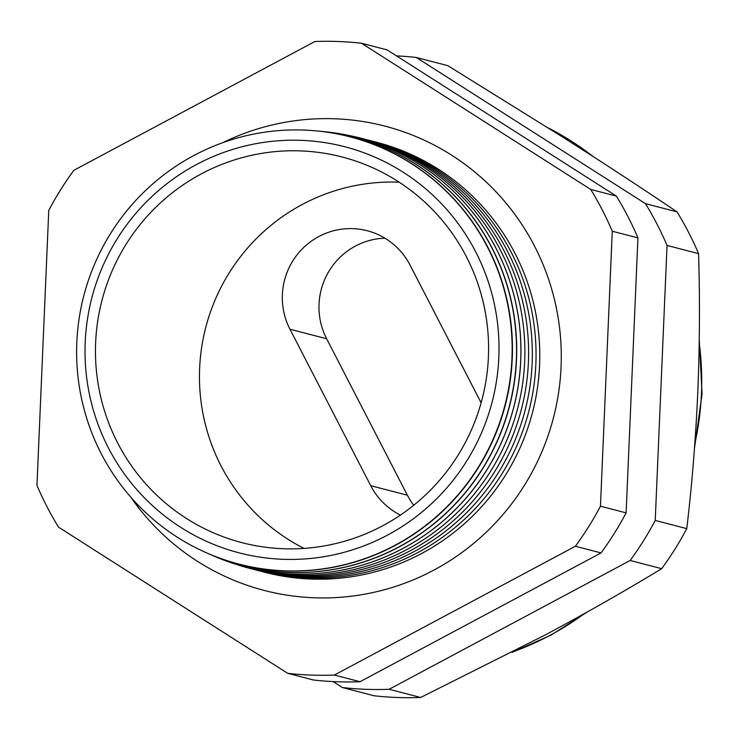 <?xml version="1.0" encoding="UTF-8"?>
<svg xmlns="http://www.w3.org/2000/svg" width="739" height="739" viewBox="0 0 739 739"><rect width="100%" height="100%" fill="white"/><g stroke="black" fill="none" stroke-linecap="round" stroke-linejoin="round"><path stroke-width="1.11" d="M304.015 548.412A193.507 190.754 104.6 0 1 221.035 465.866A193.507 190.754 104.6 0 1 229.469 272.451A193.507 190.754 104.6 0 1 399.162 182.182M400.427 515.092A68.598 67.618 104.6 0 1 370.729 485.689L289.965 329.224A68.598 67.618 104.6 0 1 297.124 254.733A68.598 67.618 104.6 0 1 367.246 230.744A68.598 67.618 104.6 0 1 410.034 265.061L481.126 402.801M413.738 505.254A68.598 67.618 104.6 0 1 407.383 495.213L326.629 338.748A68.598 67.618 104.6 0 1 384.89 238.161M222.707 142.71A239.87 236.452 104.6 0 1 384.927 126.12A239.87 236.452 104.6 0 1 559.82 330.028A239.87 236.452 104.6 0 1 433.922 570.074A239.87 236.452 104.6 0 1 264.294 590.452A239.87 236.452 104.6 0 1 130.664 497.005M196.408 164.585A209.802 206.809 104.6 0 1 475.62 251.713A209.802 206.809 104.6 0 1 387.624 535.054A209.802 206.809 104.6 0 1 108.421 447.936A209.802 206.809 104.6 0 1 196.408 164.585M394.968 545.308A220.721 217.571 -75.4 0 0 487.537 247.214A220.721 217.571 -75.4 0 0 316.929 130.942A220.721 217.571 -75.4 0 0 193.803 155.559A220.721 217.571 -75.4 0 0 101.234 453.654A220.721 217.571 -75.4 0 0 207.243 553.151A220.721 217.571 -75.4 0 0 394.968 545.308M317.068 130.96A220.767 217.617 104.6 0 1 317.197 130.969A220.767 217.617 104.6 0 1 487.842 247.269A220.767 217.617 104.6 0 1 395.254 545.419A220.767 217.617 104.6 0 1 207.493 553.252A220.767 217.617 104.6 0 1 207.363 553.197M209.137 553.964A221.33 218.171 -75.4 0 0 210.781 554.684A221.33 218.171 -75.4 0 0 399.023 546.832A221.33 218.171 -75.4 0 0 491.851 247.916A221.33 218.171 -75.4 0 0 320.772 131.32A221.33 218.171 -75.4 0 0 318.98 131.154M320.846 131.33A221.358 218.199 104.6 0 1 320.929 131.339A221.358 218.199 104.6 0 1 492.026 247.944A221.358 218.199 104.6 0 1 399.189 546.888A221.358 218.199 104.6 0 1 210.92 554.749A221.358 218.199 104.6 0 1 210.855 554.721M212.62 555.479A221.94 218.772 -75.4 0 0 214.319 556.227A221.94 218.772 -75.4 0 0 403.078 548.347A221.94 218.772 -75.4 0 0 496.155 248.609A221.94 218.772 -75.4 0 0 324.606 131.699A221.94 218.772 -75.4 0 0 322.767 131.524M324.606 131.699L324.652 131.699A221.94 218.781 104.6 0 1 324.652 131.699A221.94 218.781 104.6 0 1 496.202 248.618A221.94 218.781 104.6 0 1 403.124 548.366A221.94 218.781 104.6 0 1 214.356 556.245A221.94 218.781 104.6 0 1 214.338 556.236L214.319 556.227M347.653 135.228A222.162 218.993 104.6 0 1 522.621 320.042A222.162 218.993 104.6 0 1 406.921 549.52A222.162 218.993 104.6 0 1 236.166 564.365M363.403 138.84A222.162 218.993 104.6 0 1 527.138 327.201A222.162 218.993 104.6 0 1 410.653 550.49A222.162 218.993 104.6 0 1 251.685 568.873M367.135 139.81A222.162 218.993 104.6 0 1 530.87 328.162A222.162 218.993 104.6 0 1 414.376 551.451A222.162 218.993 104.6 0 1 255.408 569.834M370.858 140.78A222.162 218.993 104.6 0 1 534.593 329.132A222.162 218.993 104.6 0 1 418.098 552.421A222.162 218.993 104.6 0 1 259.14 570.804M374.581 141.74A222.162 218.993 104.6 0 1 538.315 330.102A222.162 218.993 104.6 0 1 421.821 553.391A222.162 218.993 104.6 0 1 262.862 571.774M117.677 442.984A199.225 196.389 -75.4 0 0 241.921 542.648A199.225 196.389 -75.4 0 0 445.58 472.988A199.225 196.389 -75.4 0 0 466.364 256.655A199.225 196.389 -75.4 0 0 342.12 156.991A199.225 196.389 -75.4 0 0 138.461 226.651A199.225 196.389 -75.4 0 0 117.677 442.984M600.456 506.206L612.271 231.224A317.28 312.754 -75.4 0 0 590.71 189.443L361.51 43.25A317.28 312.754 -75.4 0 0 314.86 41.523L73.845 170.321A317.28 312.754 -75.4 0 0 48.765 210.375L36.95 485.357A317.28 312.754 -75.4 0 0 58.51 527.138L287.711 673.331A317.28 312.754 -75.4 0 0 334.361 675.049L575.376 546.26A317.28 312.754 -75.4 0 0 600.456 506.206L626.118 512.866A317.28 312.754 104.6 0 1 601.038 552.929L360.022 681.718A317.28 312.754 104.6 0 1 313.373 679.991L287.711 673.331M333.123 681.589L342.48 687.556A317.28 312.754 -75.4 0 0 389.13 689.284L630.145 560.485A317.28 312.754 -75.4 0 0 655.225 520.432L686.762 528.625C691.889 485.911 695.565 440.527 697.792 392.464C699.694 344.854 699.962 298.574 698.577 253.643A317.28 312.754 -75.4 0 0 677.016 211.862C643.965 189.553 607.476 165.628 567.534 140.096L447.816 65.669L416.279 57.476A317.28 312.754 -75.4 0 0 396.529 55.887M655.225 520.432L667.04 245.45L698.577 253.643M630.145 560.485L661.682 568.679A317.28 312.754 -75.4 0 0 686.762 528.625M389.13 689.284L420.667 697.477L546.297 634.413C588.124 611.938 626.58 590.027 661.682 568.679M342.48 687.556L374.026 695.75A317.28 312.754 -75.4 0 0 420.667 697.477M667.04 245.45A317.28 312.754 -75.4 0 0 645.48 203.668L677.016 211.862M645.48 203.668L416.279 57.476M361.51 43.25L387.171 49.919L616.372 196.103A317.28 312.754 104.6 0 1 637.933 237.884L626.118 512.866M612.271 231.224L637.933 237.884M590.71 189.443L616.372 196.103M334.361 675.049L360.022 681.718M575.376 546.26L601.038 552.929M370.729 485.689L407.383 495.213M289.965 329.224L326.629 338.748M592.807 156.317A285.836 281.762 -75.4 0 0 548.634 128.096M513.346 651.706A285.836 281.762 -75.4 0 0 584.632 613.481M694.826 443.843A285.836 281.762 -75.4 0 0 699.223 343.035M548.356 127.921L593.759 156.927M699.27 339.441L702.05 393.961L694.512 448.065M587.246 612.021L551.109 635.078L511.97 652.417"/></g></svg>
